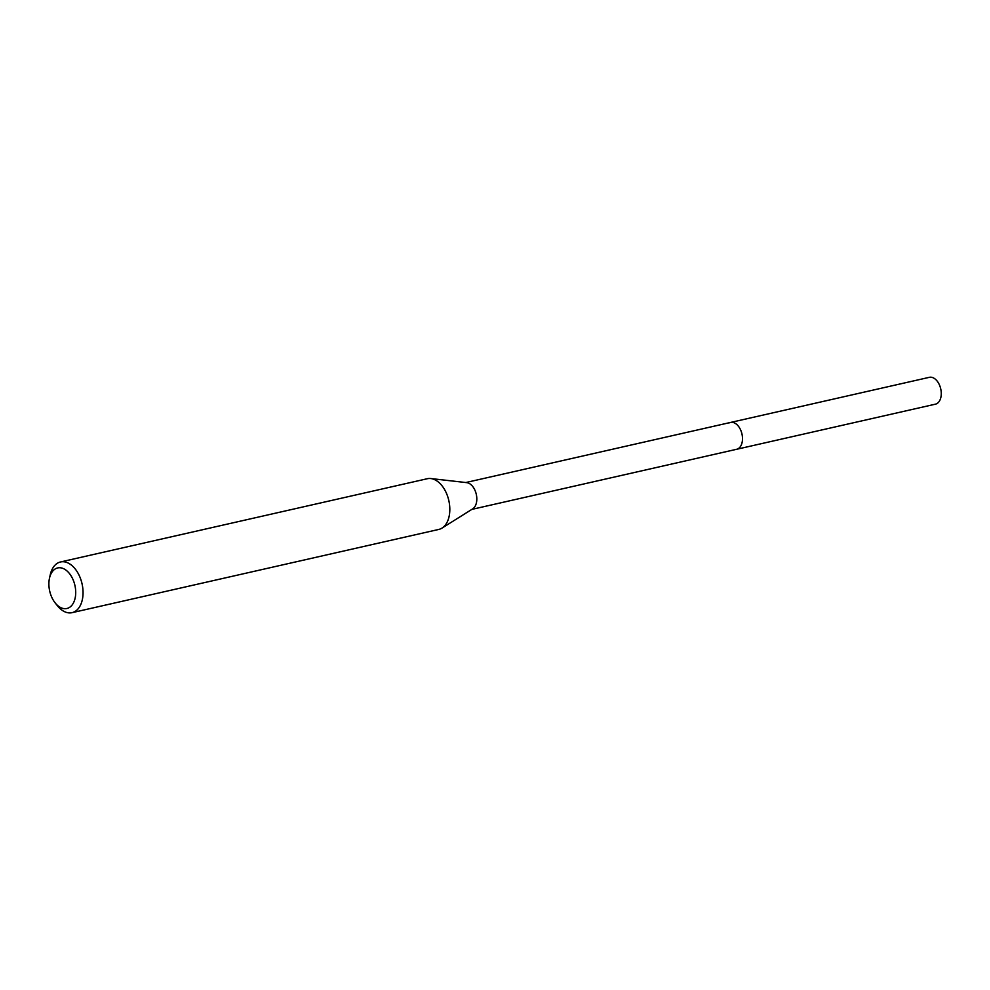 <?xml version="1.0" encoding="UTF-8"?>
<svg xmlns="http://www.w3.org/2000/svg" width="990" height="990" viewBox="0 0 990 990"><rect width="100%" height="100%" fill="white"/><g stroke="black" fill="none" stroke-linecap="round" stroke-linejoin="round"><path stroke-width="1.49" d="M49.5 578.135L50.267 574.72A26 16.162 77.2 0 1 58.41 562.691A26 16.162 77.2 0 1 60.526 561.961L427.296 478.727A26 16.162 77.2 0 1 430.774 478.541L466.736 482.637A13.761 8.551 77.2 0 1 476.277 494.27A13.761 8.551 77.2 0 1 472.688 508.872L442.023 528.091A26 16.162 77.2 0 1 440.909 528.697A26 16.162 77.2 0 1 438.805 529.427L72.023 612.674A26 16.162 77.2 0 1 57.284 605.583L55.106 602.836A20.802 12.919 77.2 0 1 49.5 578.135A20.802 12.919 77.2 0 1 56.009 568.52A20.802 12.919 77.2 0 1 74.151 582.603A20.802 12.919 77.2 0 1 68.582 607.909A20.802 12.919 77.2 0 1 55.106 602.836M729.469 422.829A13.761 8.551 77.2 0 1 730.583 422.445A13.761 8.551 77.2 0 1 741.733 433.051A13.761 8.551 77.2 0 1 737.785 448.891A13.761 8.551 77.2 0 1 736.671 449.274L935.439 404.168A13.761 8.551 77.2 0 0 936.552 403.784A13.761 8.551 77.2 0 0 940.5 387.944A13.761 8.551 77.2 0 0 929.338 377.326L730.583 422.445A13.761 8.551 77.2 0 1 741.733 433.051A13.761 8.551 77.2 0 1 737.785 448.891A13.761 8.551 77.2 0 1 736.671 449.274L471.884 509.38M430.774 478.541A26 16.162 77.2 0 1 448.804 500.495A26 16.162 77.2 0 1 442.023 528.091M60.526 561.961A26 16.162 77.2 0 1 81.601 582.009A26 16.162 77.2 0 1 74.126 611.944A26 16.162 77.2 0 1 72.023 612.674M465.795 482.538L730.583 422.445"/></g></svg>

